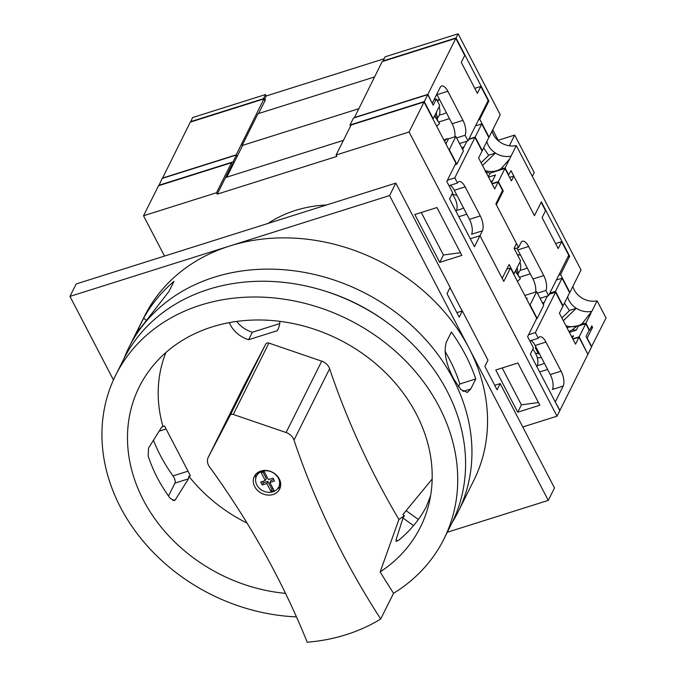 <?xml version="1.0" encoding="UTF-8"?>
<svg xmlns="http://www.w3.org/2000/svg" width="676" height="676" viewBox="0 0 676 676"><rect width="100%" height="100%" fill="white"/><g stroke="black" fill="none" stroke-linecap="round" stroke-linejoin="round"><path stroke-width="1.01" d="M273.957 490.328A11.323 9.481 26.5 0 1 272.479 490.928A11.323 9.481 26.5 0 1 270.882 491.3L266.826 483.501L262.212 484.954L260.691 482.022L265.296 480.568L261.24 472.769A11.323 9.481 26.5 0 1 264.316 471.806L268.372 479.605L272.986 478.143L274.507 481.075L269.901 482.529L273.957 490.328M262.254 471.29A12.388 10.377 26.5 0 1 275.808 474.789A12.388 10.377 26.5 0 1 278.681 487.083A12.388 10.377 26.5 0 1 272.935 491.807A12.388 10.377 26.5 0 1 259.381 488.317A12.388 10.377 26.5 0 1 256.517 476.022A12.388 10.377 26.5 0 1 262.254 471.29M280.633 483.129A12.388 10.377 26.5 0 1 280.422 483.593L278.681 487.083M255.773 478.185A14.154 11.855 26.5 0 1 255.824 474.248M273.096 494.486A14.154 11.855 26.5 0 1 257.607 490.489A14.154 11.855 26.5 0 1 254.328 476.436A14.154 11.855 26.5 0 1 260.894 471.037A14.154 11.855 26.5 0 1 276.383 475.034A14.154 11.855 26.5 0 1 279.653 489.086A14.154 11.855 26.5 0 1 273.096 494.486M231.412 414.405A2.831 2.374 -153.5 0 0 230.11 415.453L208.36 457.052A11.323 9.481 -153.5 0 0 208.292 457.187A11.323 9.481 -153.5 0 0 209.476 466.778A838.215 702.187 26.5 0 1 307.217 642.2A183.424 153.655 -153.5 0 0 346.087 634.705A183.424 153.655 -153.5 0 0 380.698 619.022A838.215 702.187 26.5 0 1 293.992 440.118A11.323 9.481 -153.5 0 0 286.1 432.53L233.271 414.456A2.831 2.374 -153.5 0 0 231.412 414.405M443.946 538.975A183.424 153.655 -153.5 0 0 401.493 356.86A183.424 153.655 -153.5 0 0 200.738 305.096A183.424 153.655 -153.5 0 0 115.731 375.095L123.607 359.336A183.424 153.655 -153.5 0 1 208.614 289.328A183.424 153.655 -153.5 0 1 409.36 341.093A183.424 153.655 -153.5 0 1 451.813 523.207L443.946 538.975A183.424 153.655 -153.5 0 1 393.542 593.3A838.215 702.187 26.5 0 1 380.174 571.871L398.925 519.481A838.215 702.187 26.5 0 1 329.626 368.75A11.323 9.481 -153.5 0 0 321.725 361.161L268.904 343.087A2.831 2.374 -153.5 0 0 267.037 343.036A2.831 2.374 -153.5 0 0 265.744 344.084L243.985 385.692A11.323 9.481 -153.5 0 0 243.918 385.819A11.323 9.481 -153.5 0 0 243.859 385.954M393.542 593.3L380.698 619.022M280.515 486.576A14.154 11.855 26.5 0 1 277.397 488.976M256.517 476.022L258.266 472.524A12.388 10.377 26.5 0 1 258.502 472.085M229.358 322.604A26.888 22.528 -153.5 0 0 248.616 339.715L277.295 330.674A26.888 22.528 -153.5 0 0 277.861 329.618A26.888 22.528 -153.5 0 0 279.872 321.337M165.966 352.45A148.923 124.756 -153.5 0 0 162.975 426.514L164.538 426.024L190.412 475.735L188.849 476.225A148.923 124.756 -153.5 0 0 247.07 523.106M398.925 519.481A148.923 124.756 -153.5 0 0 404.358 515.611L402.972 518.044L395.975 540.073L396.077 541.248L398.899 540.065A153.283 128.406 -153.5 0 0 426.243 506.873L430.604 495.702M432.158 479.056L402.904 514.571L404.358 515.611M188.849 476.225L188.452 478.845L175.346 499.758L174.357 500.544L170.158 498.263A153.283 128.406 26.5 0 1 148.188 456.055L148.492 448.171L161.598 427.257L162.975 426.514L162.426 426.522M380.174 571.871A157.102 131.609 -153.5 0 0 427.012 510.777A157.102 131.609 -153.5 0 0 338.625 339.293A157.102 131.609 -153.5 0 0 148.45 371.69A157.102 131.609 -153.5 0 0 149.058 510.084A157.102 131.609 -153.5 0 0 285.525 593.367M168.518 495.99L174.949 483.103C175.566 481.151 174.923 478.752 173.031 475.912A164.462 137.769 26.5 0 1 153.452 440.253M236.659 321.421A26.888 22.528 -153.5 0 0 252.351 332.246L279.695 323.618M115.731 375.095A183.424 153.655 -153.5 0 0 296.468 616.892M248.616 339.715L252.351 332.246M277.295 330.674L278.36 328.536M269.901 482.529L270.932 480.459L273.729 479.58M262.508 481.456L263.251 482.884L267.857 481.43L271.921 489.23L270.882 491.3M271.921 489.23A11.323 9.481 -153.5 0 0 273.231 488.942M267.857 481.43L266.826 483.501M263.251 482.884L262.212 484.954M262.998 472.085L266.336 478.498L265.296 480.568M456.951 195.313A21.911 18.353 -153.5 0 1 452.033 193.97A18.928 11.069 46.5 0 1 455.996 211.292M532.832 349.188A18.928 11.069 46.5 0 1 536.803 366.519M519.937 261.984A18.928 11.078 46.5 0 1 518.948 272.276L518.365 272.96M434.643 98.51A18.928 11.078 46.5 0 1 435.251 99.321M439.138 106.757A18.928 11.078 46.5 0 1 438.141 117.049L437.558 117.734M164.521 256.086L143.532 215.762L158.514 185.748L231.488 162.73L232.223 164.133L232.882 163.93L226.19 177.34L343.416 140.363L226.806 177.146L233.71 163.322L232.975 161.91L236.431 154.998L162.172 178.422L158.877 185.638M522.759 426.987L557.016 416.179L559.779 410.653L530.364 354.139L533.465 347.92L527.61 336.665L536.727 318.404L510.481 267.992L503.781 281.41L479.985 235.687L470.293 238.746L479.985 235.687L474.459 246.748L449.557 198.913L452.667 192.694L446.802 181.438L455.92 163.178L424.063 101.983L409.073 131.989L336.099 155.015L336.834 156.418L217.241 194.147L232.223 164.133M336.099 155.015L351.089 125.001L424.063 101.983M233.152 164.437L232.882 163.93M506.789 269.158L510.481 267.992M517.731 412.199L539.862 405.22L517.884 363.012L495.762 369.992L517.731 412.199L521.399 404.839L502.2 367.955M439.73 262.364L461.86 255.384L436.958 207.549L414.827 214.529L439.73 262.364L443.405 255.004L421.275 212.501M143.532 215.762L216.506 192.744L217.241 194.147M557.016 416.179L409.073 131.989M216.506 192.744L231.488 162.73M443.405 255.004L460.474 252.731M521.399 404.839L538.476 402.558M561.866 317.931L569.471 310.614L564.435 303.135M566.818 327.446L577.245 325.9L572.31 329.753L576.29 330.167L578.369 326.018L577.245 325.9M568.905 331.451A17.61 14.745 -153.5 0 0 572.31 329.753M485.258 171.966L486.441 172.143L487.092 174.29M439.358 114.945A21.911 18.353 -153.5 0 0 442.814 114.176A21.911 18.353 -153.5 0 0 446.354 112.647M520.165 270.163A21.911 18.353 -153.5 0 0 523.621 269.403A21.911 18.353 -153.5 0 0 527.162 267.873M264.493 100.006L265.474 99.702L258.57 113.534L374.521 76.954L257.953 113.729L242.067 145.534L358.635 108.76L242.684 145.34L237.158 156.401L236.431 154.998M509.577 177.391L513.819 176.056L534.454 215.678L511.014 170.665L508.445 175.202M242.338 146.041L242.067 145.534M514.326 248.827L518.568 247.492L520.985 242.65A11.323 4.673 -107.5 0 1 522.463 241.231A11.323 4.673 -107.5 0 1 528.632 246.495L543.766 275.571A11.323 4.673 -107.5 0 1 545.887 290.486L537.403 293.156M502.124 191.342L503.257 190.987L496.353 204.811L518.568 247.492M236.059 155.117L263.919 98.899L190.277 122.136L162.417 178.346M235.949 154.914L162.308 178.143M588.095 353.945L591.542 347.033L586.05 336.479L589.159 330.26L585.737 323.694L579.18 336.834L587.731 354.063M481.101 162.772L488.68 155.387L483.636 147.909M481.743 123.919L475.186 137.051L482.267 150.655L488.824 137.515L481.743 123.919L475.498 125.888M562.06 278.208L555.503 291.339L563.066 305.882L569.631 292.742L562.06 278.208L556.382 279.991M558.858 275.039L560.556 274.507L569.674 256.246L541.358 201.854L534.454 215.678L541.146 202.268L545.54 210.709L542.093 217.621L558.199 248.574L561.655 241.662L568.736 255.258L548.574 295.64L545.887 290.486M513.819 176.056L511.402 180.898L504.938 168.468L498.373 181.607L503.257 190.987M555.596 243.571L561.655 241.662M517.25 254.438A21.911 18.353 -153.5 0 0 520.579 255.232M264.916 100.817L263.919 98.899M432.133 103.124L427.857 94.378L455.827 38.363L464.733 55.483L461.285 62.395L477.4 93.347L480.847 86.435L488.173 100.504L468.012 140.887L465.08 135.259A11.323 4.673 -107.5 0 0 462.959 120.345L452.143 123.759A11.323 4.673 -107.5 0 1 454.83 136.822M432.378 103.048L440.177 87.424A11.323 4.673 -107.5 0 1 441.656 86.004A11.323 4.673 -107.5 0 1 447.825 91.268L462.959 120.345M474.789 88.345L480.847 86.435M455.827 38.363L382.185 61.592L354.325 117.801M436.992 100.268L438.563 99.769A21.911 18.353 -153.5 0 0 439.78 100.006M437.668 101.561L438.563 99.769M491.545 182.841L495.491 174.94L488.571 177.129M571.507 336.454L573.459 335.837L572.352 338.068M459.528 143.557L468.012 140.887M540.09 298.319L548.574 295.64M427.857 94.378L354.216 117.607M572.758 338.853L579.18 336.834M549.825 293.13L555.503 291.339M535.848 346.873L535.35 347.861L536.22 347.591M535.35 347.861L538.417 353.751M585.737 323.694L578.369 326.018M569.369 332.355L576.29 330.167M491.951 183.627L498.373 181.607M468.941 139.028L475.186 137.051M490.835 181.489L492.474 180.965M535.629 292.049A11.323 4.673 72.5 0 0 532.95 278.985L517.808 249.909A11.323 4.673 72.5 0 0 516.726 248.067M519.286 277.321L530.271 273.856M456.596 137.929L465.08 135.259M436.772 94.243A11.323 4.673 -107.5 0 1 437.009 94.682L452.143 123.759M438.487 122.094L449.472 118.63M504.938 168.468L490.185 173.124L488.368 176.749M490.185 173.124L486.441 172.143M560.556 274.507L569.868 292.387L581.056 269.986L516.295 145.585A18.683 15.649 -153.5 0 1 492.094 131.093M478.616 119.635L479.757 119.28L489.061 137.16A18.683 15.649 -153.5 0 0 488.723 137.312M485.165 170.58A18.683 15.649 26.5 0 0 501.322 168.409A18.683 15.649 -153.5 0 0 505.107 167.986L508.808 175.084M458.108 33.8L456.03 37.949L383.055 60.967L385.126 56.818L458.108 33.8L500.248 114.759L489.061 137.16M501.322 168.409L509.535 159.114L511.048 156.097A18.683 15.649 26.5 0 1 495.483 153.072A18.683 15.649 26.5 0 1 486.821 141.521M482.487 165.451L495.483 153.072L488.562 155.26M577.532 325.933A18.683 15.649 26.5 0 0 582.129 323.635A18.683 15.649 -153.5 0 0 585.915 323.212L589.607 330.31L589.041 330.488M576.645 326.187A18.683 15.649 26.5 0 1 565.964 325.807M582.129 323.635L591.855 311.323A18.683 15.649 26.5 0 1 576.29 308.298A18.683 15.649 26.5 0 1 567.629 296.747M563.311 320.703L576.29 308.298L569.361 310.487M190.488 121.714L263.463 98.696L265.533 94.547L192.559 117.565L190.64 122.018M384.154 58.761L266.268 95.958L265.533 94.547M572.902 286.32A18.683 15.649 -153.5 0 0 597.102 300.812L606.042 317.99L591.441 346.83M585.915 323.212L591.035 312.954M591.855 311.323L597.102 300.812M589.607 330.31L591.821 325.883L592.556 327.294L587.165 338.084L591.686 346.754M511.048 156.097L516.295 145.585M505.107 167.986L509.535 159.114M456.03 37.949L488.866 101.028L487.734 101.383M479.757 119.28L488.866 101.028M590.849 327.835L592.556 327.294M569.674 256.246L567.975 256.787M264.367 99.761L266.268 95.958M497.866 140.38L514.681 135.073L534.209 172.591L532.325 176.377M514.681 135.073L509.332 145.788M492.736 129.817L498.178 140.278M326.508 204.989A127.375 106.707 -153.5 0 0 295.344 210.456A127.375 106.707 -153.5 0 0 268.076 223.418M462.173 310.968L450.039 287.655M436.688 126.235L439.586 123.421L434.55 115.942M443.802 139.898L447.225 138.69L444.385 141.022M517.478 281.436L520.385 278.639L515.357 271.169M541.417 357.57A21.911 18.353 26.5 0 1 537.302 357.773M537.302 365.479A21.911 18.353 -153.5 0 0 540.792 364.71A21.911 18.353 -153.5 0 0 544.332 363.181M456.503 210.253A21.911 18.353 -153.5 0 0 459.984 209.484A21.911 18.353 -153.5 0 0 463.525 207.954M449.016 185.689L457.5 183.01A11.323 4.673 -107.5 0 1 458.97 181.59A11.323 4.673 -107.5 0 1 465.139 186.855L480.281 215.931A11.323 4.673 -107.5 0 1 482.402 230.846L479.985 235.687L502.2 278.36L509.104 264.527L513.988 273.907L520.545 260.775L514.073 248.345L516.489 243.504L495.863 203.873L502.564 190.463L498.17 182.021L494.714 188.934L478.6 157.981L482.056 151.069L474.974 137.465L454.813 177.856L447.436 180.179M529.823 340.915L538.307 338.237L535.375 332.609L555.537 292.226L562.863 306.296L559.407 313.208L575.521 344.16L578.977 337.248L587.883 354.359L559.914 410.374L555.157 401.772M427.722 94.648L424.266 101.569L433.181 118.68L439.738 105.549L436.324 98.983L433.215 105.203L427.722 94.648L353.464 118.072L350.016 124.992L350.565 126.049M424.266 101.569L350.016 124.992M232.975 161.91L158.716 185.334M436.324 98.983L434.051 99.693M457.5 183.01L454.813 177.856M492.111 183.931L498.17 182.021M464.04 146.92L461.666 147.672M474.974 137.465L468.73 139.442M538.307 338.237A11.323 4.673 -107.5 0 1 539.778 336.817A11.323 4.673 -107.5 0 1 545.946 342.081L561.08 371.158A11.323 4.673 -107.5 0 1 563.201 386.072L555.402 401.696M535.426 353.185L539.541 353.97M572.918 339.158L578.977 337.248M544.281 302.333L542.473 302.899M555.537 292.226L549.292 294.195M536.659 291.719L543.741 305.324L537.175 318.464L530.094 304.859L536.659 291.719L524.787 295.471M526.722 299.181L527.212 298.2L526.351 298.471M455.852 136.493L463.423 151.035L456.858 164.175L449.295 149.633L455.852 136.493L448.475 138.825L445.915 143.954M535.375 332.609L528.564 334.755M547.442 295.995L543.25 304.386M466.879 141.242L462.688 149.633M456.858 164.175L455.159 164.707M445.34 142.864L446.405 142.974M537.175 318.464L536.609 318.641M482.402 230.846L471.578 234.259A11.323 4.673 72.5 0 0 469.457 219.345L454.323 190.269A11.323 4.673 72.5 0 0 450.182 185.317M458.827 216.726L466.786 214.216M530.981 340.543A11.323 4.673 -107.5 0 1 535.13 345.495L550.264 374.572A11.323 4.673 -107.5 0 1 552.385 389.486L563.201 386.072M539.634 371.952L547.594 369.442M448.475 138.825L447.225 138.69M233.71 163.322L237.158 156.401M453.571 378.763C445.932 363.908 443.532 351.681 446.363 342.081L451.374 332.051A183.99 154.128 26.5 0 1 475.786 378.949L470.783 388.979L467.386 392.435L460.871 389.579L453.571 378.763M138.614 328.274L143.625 318.244A183.99 154.128 26.5 0 1 174.002 281.36L168.992 291.39L140.447 328.139L136.772 332.448L138.614 328.274L139.712 329.06M452.202 522.43A183.99 154.128 -153.5 0 0 458.125 511.85A183.99 154.128 -153.5 0 0 415.537 329.161A183.99 154.128 -153.5 0 0 214.165 277.245A183.99 154.128 -153.5 0 0 128.896 347.464A183.99 154.128 -153.5 0 0 123.995 358.55M128.896 347.464L144.503 316.207A183.99 154.128 26.5 0 1 229.772 245.988A183.99 154.128 26.5 0 1 468.941 347.979L389.596 195.567L69.958 296.401L113.441 379.937M458.463 386.731L459.841 383.976A165.874 138.952 -153.5 0 0 444.985 351.343M494.722 385.32L500.172 383.605L497.071 389.824L484.861 366.375L487.971 360.156L462.333 310.918L459.232 317.137L447.022 293.688L450.132 287.469L395.815 183.12L76.168 283.954L69.958 296.401M447.301 532.249L548.278 500.392L554.497 487.945L500.172 383.605M456.883 312.633L462.333 310.918M548.278 500.392L468.941 347.979A183.99 154.128 26.5 0 1 473.724 480.594L458.125 511.85M389.596 195.567L395.815 183.12M385.582 321.37A174.366 146.067 -153.5 0 0 324.742 290.993M475.786 378.949L459.841 383.976M146.717 320.466L143.625 318.244M230.11 415.453L265.744 344.084M293.992 440.118L329.626 368.75M233.271 414.456L268.904 343.087M208.36 457.052L243.985 385.692M286.1 432.53L321.725 361.161M159.156 431.153L166.068 428.973M173.031 475.912L188.046 471.18M174.949 483.103L188.452 478.845M172.971 500.502L175.346 499.758M397.378 541.087L395.975 540.073M413.526 525.624L402.972 518.044M418.351 519.464L406.115 510.676M515.839 270.197A24.057 14.086 46.5 0 1 516.667 273.543M516.887 268.102A24.057 14.086 46.5 0 1 518.222 275.901M435.031 114.971A24.057 14.086 46.5 0 1 435.859 118.308M436.079 112.875A24.057 14.086 46.5 0 1 437.414 120.674M528.632 246.495L517.808 249.909M543.766 275.571L532.95 278.985M447.825 91.268L437.009 94.682M535.13 345.495L545.946 342.081M550.264 374.572L561.08 371.158M454.323 190.269L465.139 186.855M469.457 219.345L480.281 215.931M470.783 388.979L463.026 391.421M208.292 457.187L243.918 385.819M518.391 276.129L517.115 267.637M437.583 120.903L436.316 112.41"/></g></svg>
